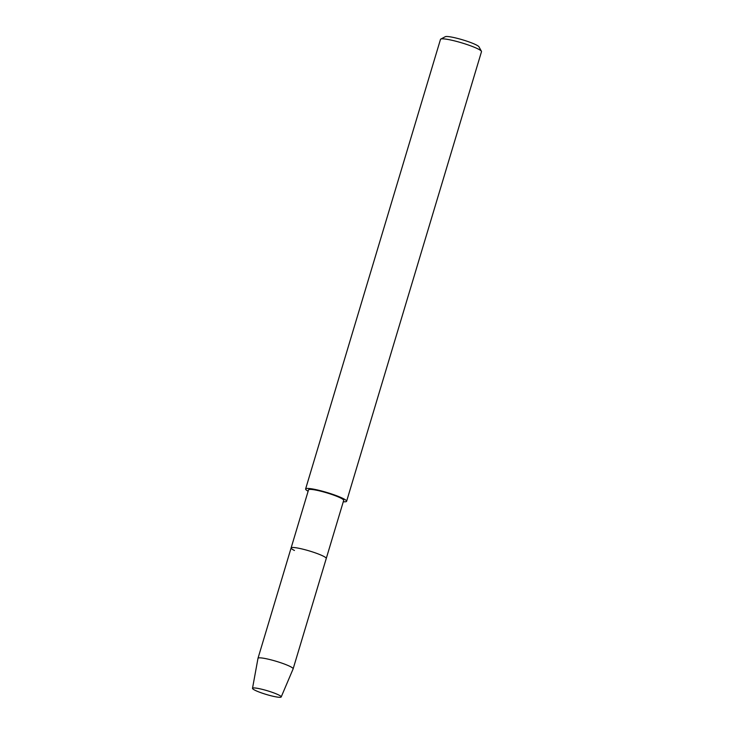 <?xml version="1.0" encoding="UTF-8"?>
<svg xmlns="http://www.w3.org/2000/svg" width="734" height="734" viewBox="0 0 734 734"><rect width="100%" height="100%" fill="white"/><g stroke="black" fill="none" stroke-linecap="round" stroke-linejoin="round"><path stroke-width="1.1" d="M278.48 694.859A14.983 1.927 -163.3 0 0 264.763 690.006A14.983 1.927 -163.3 0 0 253.294 687.96A14.983 1.927 -163.3 0 0 255.239 690.373A14.983 1.927 -163.3 0 0 273.011 696.245A14.983 1.927 -163.3 0 0 280.746 696.19A14.983 1.927 -163.3 0 0 278.48 694.859A14.983 1.927 -163.3 0 0 264.763 690.006A14.983 1.927 -163.3 0 0 253.294 687.96A14.983 1.927 -163.3 0 0 252.505 688.336A14.983 1.927 -163.3 0 0 255.239 690.373A14.983 1.927 -163.3 0 0 270.929 695.749A14.983 1.927 -163.3 0 0 281.205 696.942A14.983 1.927 -163.3 0 0 280.746 696.19A14.983 1.927 -163.3 0 0 278.48 694.859M281.205 696.942L293.132 668.876A18.35 2.367 -163.3 0 0 293.141 668.839L343.686 500.395A18.35 2.367 -163.3 0 0 340.337 497.863A18.35 2.367 -163.3 0 0 321.006 491.257A18.35 2.367 -163.3 0 0 308.537 489.844L291.114 547.931A18.35 2.367 -163.3 0 0 294.453 550.463M322.914 555.95A18.35 2.367 -163.3 0 0 303.573 549.344A18.35 2.367 -163.3 0 0 291.114 547.931A18.35 2.367 -163.3 0 1 303.573 549.344A18.35 2.367 -163.3 0 1 322.914 555.95A18.35 2.367 -163.3 0 1 326.254 558.473A18.35 2.367 -163.3 0 0 322.914 555.95M343.273 501.753A21.405 2.752 -163.3 0 0 346.613 501.267A21.405 2.752 -163.3 0 0 342.714 498.322A21.405 2.752 -163.3 0 0 320.152 490.615A21.405 2.752 -163.3 0 0 305.61 488.963A21.405 2.752 -163.3 0 0 308.133 491.202M346.613 501.267L481.495 51.674A21.405 2.752 -163.3 0 0 481.431 51.279A21.405 2.752 -163.3 0 0 477.595 48.719A21.405 2.752 -163.3 0 0 456.328 41.343A21.405 2.752 -163.3 0 0 440.776 39.086A21.405 2.752 -163.3 0 0 440.492 39.37L305.61 488.963M481.431 51.279L478.972 46.802A17.735 2.285 -163.3 0 0 475.797 44.691A17.735 2.285 -163.3 0 0 458.172 38.581A17.735 2.285 -163.3 0 0 445.281 36.7L440.776 39.086M293.141 668.839A18.35 2.367 -163.3 0 0 289.802 666.316A18.35 2.367 -163.3 0 0 270.461 659.71A18.35 2.367 -163.3 0 0 258.001 658.297A18.35 2.367 -163.3 0 0 257.992 658.334L252.505 688.336M258.001 658.297L291.114 547.931"/></g></svg>
